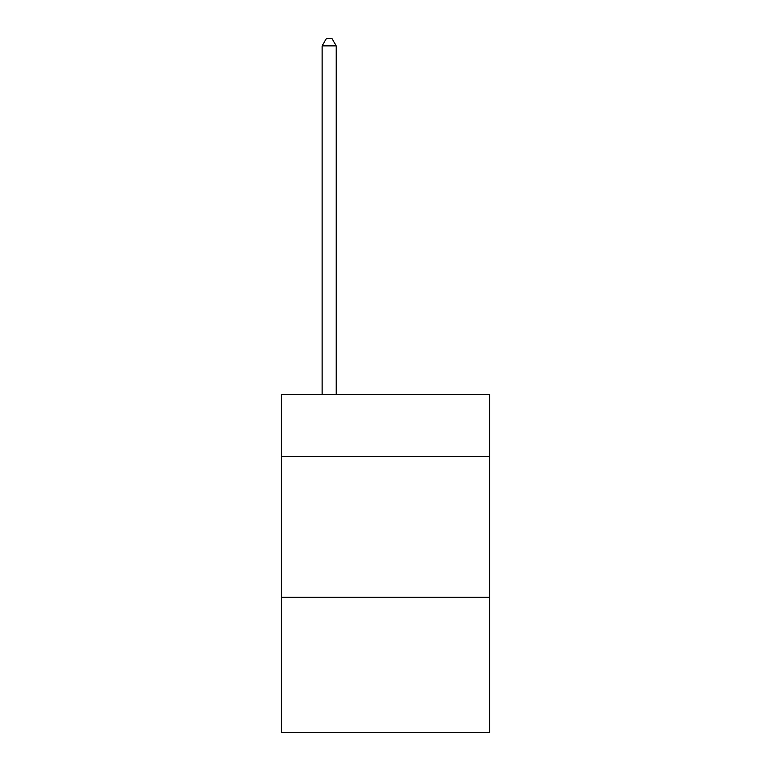 <?xml version="1.0" encoding="UTF-8"?>
<svg xmlns="http://www.w3.org/2000/svg" width="771" height="771" viewBox="0 0 771 771"><rect width="100%" height="100%" fill="white"/><g stroke="black" fill="none" stroke-linecap="round" stroke-linejoin="round"><path stroke-width="1.16" d="M489.701 456.471L489.701 394.511L281.299 394.511L281.299 456.471L489.701 456.471L489.701 732.45L281.299 732.45L281.299 456.471M489.701 597.274L281.299 597.274M336.214 394.511L336.214 45.874L322.133 45.874L322.133 394.511M322.133 45.874L326.364 38.55L331.993 38.55L336.214 45.874"/></g></svg>
